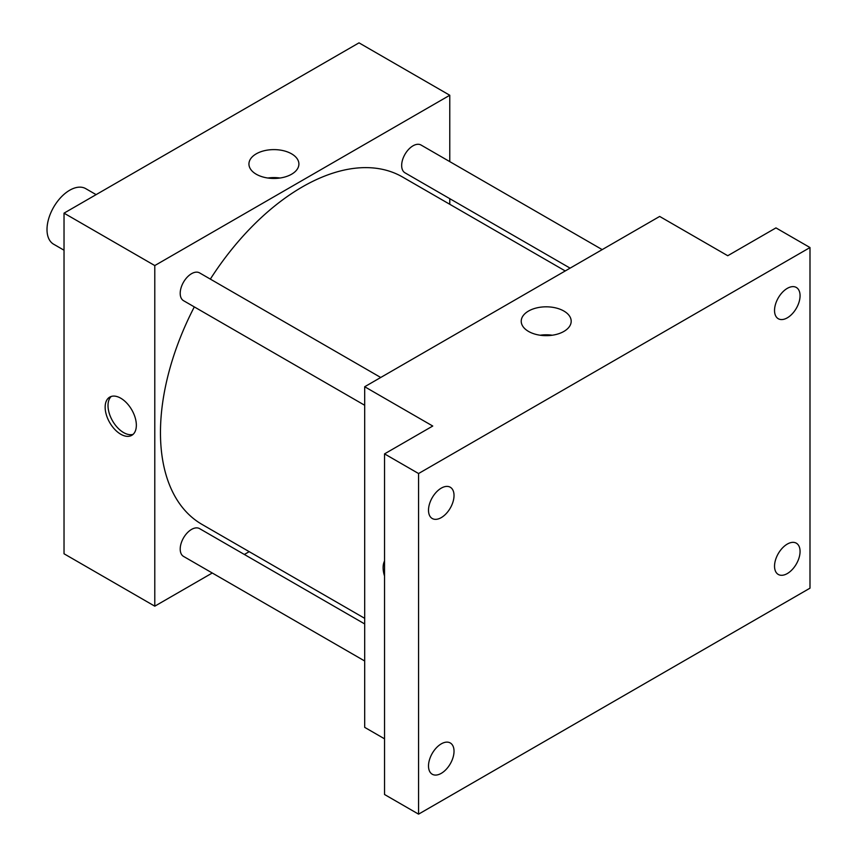 <?xml version="1.0" encoding="UTF-8"?>
<svg xmlns="http://www.w3.org/2000/svg" width="857" height="857" viewBox="0 0 857 857"><rect width="100%" height="100%" fill="white"/><g stroke="black" fill="none" stroke-linecap="round" stroke-linejoin="round"><path stroke-width="1.29" d="M96.113 194.635L85.743 188.647A32.095 18.522 120 0 0 61.018 197.239A32.095 18.522 120 0 0 47.006 229.537A32.095 18.522 120 0 0 53.648 244.224L64.029 250.212M212.268 573.001L154.785 606.178L64.029 553.772L64.029 213.157L359.008 42.85L449.775 95.256L449.775 161.619M249.216 551.662L244.352 554.468M194.303 306.902A200.559 115.791 120 0 0 160.463 432.592A200.559 115.791 120 0 0 202.006 524.409L364.686 618.336M565.245 270.951L402.565 177.024A200.559 115.791 120 0 0 210.34 279.103M449.775 198.674L449.775 204.277M154.785 606.178L154.785 265.563L449.775 95.256M602.192 249.612L421.033 145.026A16.047 9.266 120 0 0 408.671 149.322A16.047 9.266 120 0 0 401.665 165.476A16.047 9.266 120 0 0 404.986 172.814L570.098 268.145M364.686 623.939L199.574 528.619A16.047 9.266 120 0 0 187.212 532.915A16.047 9.266 120 0 0 180.206 549.058A16.047 9.266 120 0 0 183.527 556.407L364.686 660.993M364.686 405.265L183.527 300.678A16.047 9.266 -60 0 1 183.527 282.146A16.047 9.266 -60 0 1 199.574 272.89L380.722 377.476M154.785 265.563L64.029 213.157M256.254 174.228A24.982 14.419 180 0 1 248.937 164.03A24.982 14.419 180 0 1 273.919 149.611A24.982 14.419 180 0 1 298.9 164.03A24.982 14.419 180 0 1 283.474 177.356A24.982 14.419 180 0 1 256.254 174.228M136.349 425.222A22.057 12.737 60 0 1 131.785 435.324A22.057 12.737 60 0 1 109.717 422.587A22.057 12.737 60 0 1 109.717 397.112A22.057 12.737 60 0 1 126.718 403.026A22.057 12.737 60 0 1 136.349 425.222M133.124 434.338A22.057 12.737 60 0 1 112.578 420.937A22.057 12.737 60 0 1 111.249 396.448M267.866 178.02A24.982 14.419 180 0 1 279.971 178.02M384.536 738.82L364.686 727.357L364.686 386.743L659.665 216.435L727.743 255.729L775.96 227.898L809.994 247.544L809.994 588.17L418.57 814.15L384.536 794.503L384.536 453.878L432.753 426.036L364.686 386.743M418.57 814.15L418.57 473.535L384.536 453.878M418.57 473.535L809.994 247.544M528.544 331.434A24.982 14.419 180 0 1 521.227 321.236A24.982 14.419 180 0 1 546.209 306.817A24.982 14.419 180 0 1 571.191 321.236A24.982 14.419 180 0 1 555.764 334.562A24.982 14.419 180 0 1 528.544 331.434M384.536 576.022A22.057 12.737 60 0 1 384.536 561.003M540.156 335.226A24.982 14.419 180 0 1 552.262 335.226M787.304 317.829A18.051 10.423 -60 0 1 778.274 318.729A18.051 10.423 -60 0 1 775.51 304.256A18.051 10.423 -60 0 1 787.304 288.359A18.051 10.423 -60 0 1 796.324 287.459A18.051 10.423 -60 0 1 799.099 301.921A18.051 10.423 -60 0 1 787.304 317.829M441.259 517.617A18.051 10.423 -60 0 1 432.239 518.506A18.051 10.423 -60 0 1 429.475 504.045A18.051 10.423 -60 0 1 441.259 488.136A18.051 10.423 -60 0 1 450.289 487.247A18.051 10.423 -60 0 1 453.053 501.709A18.051 10.423 -60 0 1 441.259 517.617M441.259 773.346A18.051 10.423 -60 0 1 432.239 774.235A18.051 10.423 -60 0 1 429.475 759.773A18.051 10.423 -60 0 1 441.259 743.865A18.051 10.423 -60 0 1 450.289 742.965A18.051 10.423 -60 0 1 453.053 757.438A18.051 10.423 -60 0 1 441.259 773.346M787.304 573.558A18.051 10.423 -60 0 1 778.274 574.447A18.051 10.423 -60 0 1 775.51 559.985A18.051 10.423 -60 0 1 787.304 544.077A18.051 10.423 -60 0 1 796.324 543.188A18.051 10.423 -60 0 1 799.099 557.65A18.051 10.423 -60 0 1 787.304 573.558"/></g></svg>
